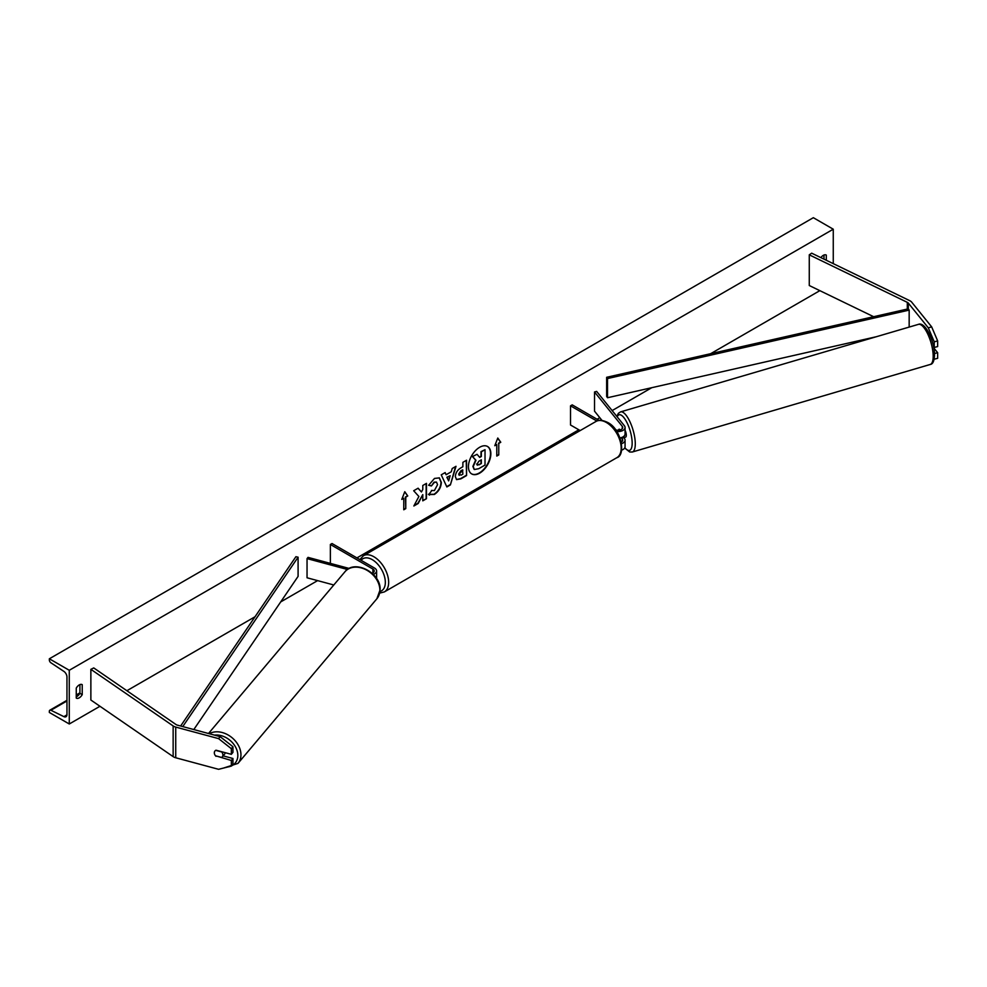 <?xml version="1.0" encoding="UTF-8"?>
<svg xmlns="http://www.w3.org/2000/svg" width="987" height="987" viewBox="0 0 987 987"><rect width="100%" height="100%" fill="white"/><g stroke="black" fill="none" stroke-linecap="round" stroke-linejoin="round"><path stroke-width="1.48" d="M934.146 359.231L937.65 358.318L937.65 352.692L933.875 348.016M933.616 346.696L934.245 347.473L937.65 346.56L937.65 340.922L934.245 341.835L934.245 347.473M934.245 341.835L928.286 327.82L908.311 303.083A3.763 2.171 0 0 0 907.559 302.466A3.763 2.171 0 0 0 907.312 302.343L809.266 254.831L809.266 285.527L873.631 316.704M928.286 327.82L931.691 326.907L911.717 302.17A7.514 4.343 0 0 0 910.211 300.936A7.514 4.343 0 0 0 909.73 300.677L811.672 253.178L809.266 254.831M934.516 353.531L937.65 352.692M931.691 326.907L937.65 340.922M216.03 756.338A4.701 3.479 38.9 0 1 214.327 752.81A4.701 3.479 38.9 0 1 214.919 751.008A4.701 3.479 38.9 0 1 216.03 750.206L231.353 754.327L231.353 748.701L232.944 746.74L220.163 736.647L177.315 725.112A3.763 2.171 180 0 1 176.254 724.68A3.763 2.171 180 0 1 176.031 724.544L93.753 667.928L90.866 669.334L90.866 700.017L173.144 756.622A7.514 4.343 180 0 0 173.589 756.906A7.514 4.343 180 0 0 175.735 757.769L218.583 769.305L231.353 766.097L231.353 760.471L216.289 756.005M232.944 746.74L232.944 752.365L231.353 754.327M231.353 766.097L232.944 764.135L232.944 758.497L223.124 755.857M220.163 736.647L218.583 738.621L175.735 727.086A7.514 4.343 180 0 1 173.589 726.222A7.514 4.343 180 0 1 173.144 725.938L90.866 669.334M232.944 758.497L231.353 760.471M218.583 738.621L231.353 748.701M333.791 584.983L307.043 577.777L307.043 558.605L347.449 569.487M372.062 573.237A4.701 2.714 180 0 0 374.258 570.942A4.701 2.714 180 0 0 372.876 569.03L330.361 544.479L332.027 543.529L374.542 568.068A7.045 4.071 180 0 1 376.602 570.942A7.045 4.071 180 0 1 373.283 574.397M376.602 570.942L376.602 577.469A7.045 4.071 180 0 1 376.454 578.308M349.176 568.45L308.03 557.371L307.043 558.605M330.361 544.479L330.361 563.392M619.935 429.974L619.281 429.16A4.701 1.616 -105.1 0 0 619.256 429.172A4.701 1.616 -105.1 0 0 619.059 429.259L618.972 429.283A4.701 1.542 -106.4 0 0 618.553 430.196M616.764 431.504A7.045 4.071 0 0 0 625.067 427.494A7.045 4.071 0 0 0 624.413 425.779L596.641 391.407L594.519 391.975L594.519 411.16L601.971 420.388M621.588 443.669A7.045 4.071 180 0 0 625.067 440.153A7.045 4.071 180 0 0 624.413 438.438L623.735 437.611M620.033 437.92A7.045 4.071 0 0 0 625.067 434.021L625.067 427.494M615.592 429.826A4.701 2.714 0 0 0 620.329 429.863A4.701 2.714 0 0 0 622.723 427.494A4.701 2.714 0 0 0 622.279 426.347L594.519 391.975M621.181 437.66L622.279 439.005A4.701 2.714 180 0 1 622.723 440.153A4.701 2.714 180 0 1 621.292 442.102M621.613 450.171A7.045 4.071 0 0 0 625.067 446.679L625.067 440.153M599.084 420.4L572.189 404.867L570.523 405.83L570.523 425.002L580.183 430.579M570.523 405.83L596.851 421.03M624.154 437.488A4.701 1.542 -106.4 0 0 624.352 437.463L625.635 437.093A4.701 1.542 -106.4 0 0 626.289 435.045A4.701 1.542 -106.4 0 0 625.067 430.233M624.352 437.463A4.701 1.542 -106.4 0 0 624.524 437.377L621.97 438.129A4.701 1.542 -106.4 0 0 622.402 437.204M618.972 429.283L619.589 430.061M471.552 473.834A15.841 9.142 120 0 0 479.312 472.958A15.841 9.142 120 0 0 489.614 459.152A15.841 9.142 120 0 0 487.393 446.395M479.645 473.155A15.841 9.142 120 0 0 489.996 459.189A15.841 9.142 120 0 0 487.566 446.494A15.841 9.142 120 0 0 479.645 447.284A15.841 9.142 120 0 0 469.294 461.237A15.841 9.142 120 0 0 471.724 473.933A15.841 9.142 120 0 0 479.645 473.155M69.275 670.284L69.275 723.989L49.35 712.478L49.35 711.282A2.344 1.357 60 0 1 49.831 710.208A2.344 1.357 60 0 1 50.892 710.258L63.884 716.636A4.701 2.714 -120 0 0 65.981 716.735A4.701 2.714 -120 0 0 66.956 714.588L66.956 676.996A4.701 2.714 -120 0 0 63.884 671.394L50.892 662.77A2.344 1.357 60 0 1 49.35 659.97L49.35 658.785L69.275 670.284L833.262 229.206L833.262 263.64M69.275 723.989L99.958 706.273M126.879 690.727L255.028 616.752M280.703 601.922L317.592 580.627M356.936 557.902L578.826 429.801M597.098 419.253L599.8 417.698M612.125 410.58L651.741 387.706M710.64 353.704L819.852 290.647M431.479 490.44L434.391 490.564L437.562 484.679L436.525 482.149L434.391 482.372L431.393 485.962L428.617 485.283L434.502 478.424L439.388 477.893L441.349 482.446C441.029 487.529 438.697 491.538 434.354 494.462L428.716 494.524L431.763 490.662M429.468 495.116L428.716 494.524M455.34 476.647L455.34 476.61C455.599 472.81 457.499 469.874 461.052 467.789L462.878 466.728L462.878 462.348L466.555 460.226L466.555 475.561L460.867 478.855L456.562 479.62L455.34 476.647M418.883 496.486L413.849 505.998L418.217 503.469L422.794 494.61L422.794 500.828L426.483 498.706L426.483 483.359L422.794 485.493L422.794 489.453L421.449 491.97L418.106 488.195L413.689 490.749L418.883 496.486M826.292 260.26L826.292 255.09A5.873 3.393 120 0 0 826.242 255.065A5.873 3.393 120 0 0 823.306 255.349A5.873 3.393 120 0 0 820.888 257.632M82.229 684.67L82.229 694.638A5.873 3.393 -60 0 1 76.307 698.13A5.873 3.393 -60 0 1 76.258 698.093L76.258 688.124A5.873 3.393 -60 0 1 79.244 684.929A5.873 3.393 -60 0 1 82.18 684.633A5.873 3.393 -60 0 1 82.229 684.67L82.131 684.608M498.768 443.422L500.767 442.262L497.781 438.018L494.783 445.717L496.782 444.569L496.782 456.068L498.768 454.921L498.768 443.422L498.768 454.921M401.783 499.41L404.769 491.711L407.754 495.967L405.768 497.115L405.768 508.626L403.769 509.773L403.769 498.262L401.783 499.41M446.124 474.735L451.269 471.774L452.206 468.504L456.006 466.308L450.393 484.913L446.864 486.949L441.238 474.833L445.162 472.576L446.124 474.735L444.964 472.687M823.972 259.125L823.972 255.028M79.91 684.608L79.91 693.306A5.873 3.393 -60 0 1 76.258 696.81M49.35 658.785L813.337 217.695L833.262 229.206M79.91 693.306L82.229 694.638M474.093 469.356L472.884 466.395L475.623 460.09L472.44 456.574L477.042 454.304L479.719 457.413L481.335 456.475L481.335 451.824L485.024 449.69L485.024 465.062L478.732 468.702L474.365 469.516L473.217 466.592L475.956 460.287L472.773 456.759M477.042 454.304L472.44 456.574M479.497 457.154L481.002 456.278L481.002 451.627L485.024 449.69M498.447 454.736L496.782 455.686M494.98 445.223L496.782 444.569M498.447 443.225L500.767 442.262M500.434 442.077L497.707 438.191M404.695 491.896L407.754 495.967M407.434 495.77L405.768 497.115M405.435 496.917L405.768 508.626M403.769 509.391L405.435 508.428M401.968 498.916L403.769 498.262M417.994 488.257L421.449 491.97M422.794 500.446L426.483 498.706M426.15 498.509L426.15 483.556M414.145 505.443L417.883 503.284L422.794 494.61M466.222 460.411L466.555 475.561M466.222 475.376L460.534 478.658L456.401 479.509M462.878 470.059L459.017 474.278L461.151 475.117L462.878 474.118L462.545 469.874L460.793 470.873L458.696 474.093L459.313 475.327M458.696 474.13L459.14 475.253M439.215 477.794L441.016 482.248C440.695 487.331 438.364 491.341 434.021 494.277L428.383 494.327M436.353 482.063L434.058 482.174L431.393 485.962M431.06 485.764L428.666 485.185M455.538 466.58L450.393 484.913M450.06 484.716L446.716 486.653M450.146 475.709L446.852 477.227L448.653 480.903L450.146 475.709L447.185 477.424L448.653 480.903M476.918 464.223L478.917 464.902L481.335 463.508L481.335 459.819L478.905 461.225L476.918 464.186L477.326 465.222M476.598 464.038L478.584 464.704L481.335 463.508M481.002 463.31L481.002 460.004M215.561 755.808L221.631 757.448A4.701 3.553 -139.8 0 0 222.223 756.93L224.604 754.105A4.701 3.553 -139.8 0 0 225.233 752.686M222.223 756.93A4.701 3.553 -139.8 0 0 222.889 755.043A4.701 3.553 -139.8 0 0 221.717 751.983L215.697 750.367M214.993 750.922A4.701 3.553 -139.8 0 0 214.376 752.748M908.311 303.083L908.311 308.832L606.647 377.305L606.647 396.478L607.511 397.736L607.511 378.564L606.647 377.305M876.333 336.727L607.511 397.736M908.311 308.832L909.163 310.103L909.163 327.079M909.163 310.103L607.511 378.564M180.633 726.013L295.903 556.705L298.086 557.199L298.086 576.383L193.797 729.553M182.768 726.58L298.086 557.199M907.312 302.343L907.312 309.067M175.735 727.086L175.735 757.769M173.144 725.938L173.144 756.622M372.876 569.03L372.876 572.867M622.279 426.347L622.279 428.642M622.279 439.005L622.279 441.3M616.85 457.684A20.9 12.066 -120 0 0 620.058 440.93A20.9 12.066 -120 0 0 606.4 422.51A20.9 12.066 -120 0 0 595.951 421.474L363.426 555.718A20.9 12.066 60 0 1 373.876 556.754A20.9 12.066 60 0 1 387.533 575.174A20.9 12.066 60 0 1 384.325 591.929L616.85 457.684C625.98 455.352 621.613 429.16 607.573 422.399C602.156 419.907 598.282 419.598 595.951 421.474M379.983 591.484A18.556 10.709 -120 0 0 384.683 577.272A18.556 10.709 -120 0 0 372.222 559.629A18.556 10.709 -120 0 0 361.106 560.308M933.171 355.345A20.9 6.884 -106.4 0 0 927.718 333.939A20.9 6.884 -106.4 0 0 918.453 324.353C925.201 321.417 934.27 340.737 934.529 354.049C934.405 360.674 932.974 364.154 930.235 364.462A20.9 6.884 -106.4 0 0 933.171 355.345M918.453 324.353L620.539 411.9A20.9 6.884 73.6 0 1 629.817 421.486A20.9 6.884 73.6 0 1 635.27 442.892A20.9 6.884 73.6 0 1 632.322 452.009L930.235 364.462M624.845 447.703A18.556 6.107 -106.4 0 0 632.149 442.287A18.556 6.107 -106.4 0 0 625.795 420.425A18.556 6.107 -106.4 0 0 617.208 416.859M63.884 716.636L66.943 714.872M50.892 710.258L66.956 700.98M76.258 695.613L79.725 693.602M214.524 735.13A18.556 14.015 40.2 0 1 237.83 755.598A18.556 14.015 40.2 0 1 231.563 765.838M230.292 766.368A18.556 14.015 40.2 0 1 227.972 766.948M223.506 768.071L237.99 763.383A20.9 15.792 -139.8 0 0 240.951 754.993A20.9 15.792 -139.8 0 0 229.786 736.018A20.9 15.792 -139.8 0 0 209.269 733.723M208.491 733.514L344.944 571.769A20.9 15.792 40.2 0 1 366.35 569.943A20.9 15.792 40.2 0 1 379.872 590.349A20.9 15.792 40.2 0 1 376.898 598.727L237.99 763.383M379.687 593.113L384.325 591.929M359.848 559.58L363.426 555.718M620.539 411.9L618.368 413.319L616.813 416.378M624.697 447.987L629.706 451.997L632.322 452.009M79.91 692.849L76.258 694.959M66.956 700.326L49.831 710.208M344.944 571.769C354.728 558.901 381.241 573.139 380.094 589.807L376.898 598.727"/></g></svg>
